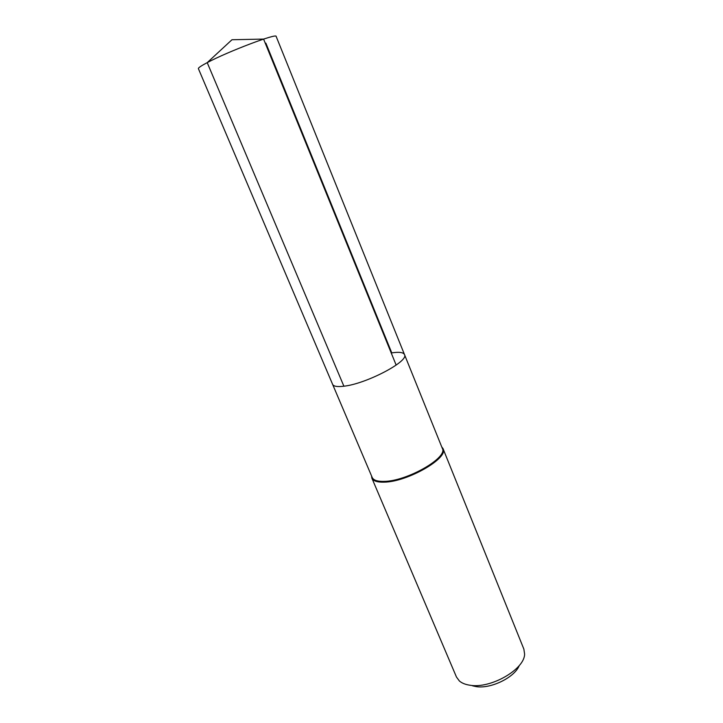 <?xml version="1.0" encoding="UTF-8"?>
<svg xmlns="http://www.w3.org/2000/svg" width="723" height="723" viewBox="0 0 723 723"><rect width="100%" height="100%" fill="white"/><g stroke="black" fill="none" stroke-linecap="round" stroke-linejoin="round"><path stroke-width="1.08" d="M443.036 448.667L523.868 649.118L524.591 653.972C524.844 669.299 490.483 689.082 469.751 685.196C465.323 684.527 461.87 683.127 459.385 680.985L456.466 677.035L371.875 478.147C373.185 480.985 377.207 482.322 383.958 482.151C407.157 482.105 449.037 458.03 443.036 448.667L442.331 448.377C448.233 457.596 406.959 481.319 384.094 481.382C377.433 481.554 373.466 480.235 372.182 477.442L332.607 384.356C333.574 386.398 337.334 387.022 343.895 386.209C366.371 383.832 409.39 361.129 404.491 354.577C409.39 361.129 366.371 383.832 343.895 386.209L207.212 62.63L343.895 386.209C337.334 387.022 333.574 386.398 332.607 384.356L198.391 68.649C198.156 67.863 201.093 65.856 207.212 62.63C228.007 51.505 277.225 32.897 276.159 36.439L404.491 354.577C403.353 352.327 399.114 351.767 391.776 352.887L265.892 43.19M372.182 477.442L371.848 478.066L371.55 475.969M443.009 448.585L441.735 446.895M472.58 685.82L475.951 686.57C490.61 689.2 514.686 677.46 519.268 665.531M207.212 62.63L231.975 39.738L207.212 62.63M231.975 39.738L263.588 39.087L396.159 365.106M442.331 448.377L404.491 354.577"/></g></svg>

